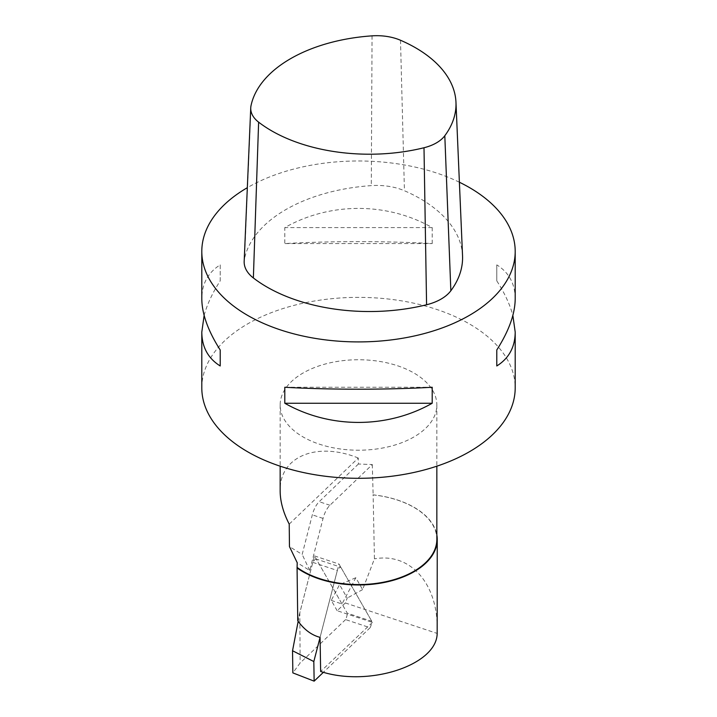 <?xml version="1.0" encoding="UTF-8"?>
<svg xmlns="http://www.w3.org/2000/svg" width="717" height="717" viewBox="0 0 717 717"><rect width="100%" height="100%" fill="white"/><g stroke="black" fill="none" stroke-linecap="round" stroke-linejoin="round"><path stroke-width="0.54" stroke-dasharray="3.58 2.69" d="M337.169 610.714L331.263 600.407L339.544 584.66L347.225 598.077L345.343 602.961L337.169 610.714L372.428 622.401L338.989 564.046L320.069 637.368L337.331 570.499A7.367 3.164 -71.7 0 1 340.79 567.192L316.278 559.063L347.261 613.143L371.773 621.272A7.367 3.164 -71.7 0 1 370.106 627.725L345.603 619.596A7.367 3.164 108.3 0 0 347.261 613.143M345.603 619.596L300.145 662.983L292.85 672.887M316.278 559.063A7.367 3.164 108.3 0 0 312.818 562.37L299.814 612.739L300.145 662.983M299.814 612.739L298.173 621.307M312.818 562.37L337.331 570.499M370.106 627.725L323.43 672.277M340.79 567.192L371.773 621.272M331.263 600.407L342.009 603.974L355.802 577.732L362.605 589.598L374.435 558.866L373.136 494.838A78.745 45.458 180 0 1 436.85 534.981M342.009 603.974L314.476 555.917L297.752 620.716M289.22 524.118L358.276 458.029L358.41 464.016L372.302 464.553L329.937 505.27A15.666 6.731 108.3 0 0 323.053 518.418L309.726 570.454L297.223 562.737M372.302 464.553L373.136 494.838M437.245 629.293C437.764 583.324 410.124 552.323 374.435 558.866M372.428 622.401L320.642 671.479M345.343 602.961L437.173 633.416M355.802 577.732L339.544 584.66M459.391 182.226A156.7 90.467 0 0 0 247.329 187.693M201.8 387.843A156.7 90.467 180 0 1 358.5 297.367A156.7 90.467 180 0 1 515.2 387.843M432.199 243.574L432.199 227.585C387.01 202.024 329.99 202.024 284.801 227.585L284.801 243.574C329.99 240.993 387.01 240.993 432.199 243.574L284.801 243.574M204.139 315.417C207.034 304.573 212.393 293.056 220.209 280.867L220.209 264.878C208.064 272.46 201.925 283.753 201.8 298.747M515.2 298.747C515.075 283.753 508.936 272.46 496.791 264.878L496.791 280.867C504.607 293.056 509.966 304.573 512.861 315.417M284.801 387.261L432.199 387.261M220.209 264.878L220.209 280.867M432.199 227.585L284.801 227.585M496.791 280.867L496.791 264.878M413.906 436.967A78.35 45.234 180 0 1 328.52 446.772A78.35 45.234 180 0 1 280.15 404.98A78.35 45.234 180 0 1 358.276 359.746A78.35 45.234 180 0 1 436.85 404.98A78.35 45.234 180 0 1 413.906 436.967M358.41 464.016L319.19 501.703A15.666 6.731 108.3 0 0 312.316 514.851L302.171 554.447L289.462 546.605M362.605 589.598L347.225 598.077M358.276 458.029C316.475 441.098 279.28 456.783 280.15 490.957M372.921 494.864A78.35 45.234 180 0 1 436.85 539.327M309.726 570.454L302.171 554.447M314.476 555.917L338.989 564.046M462.537 255.7A144.951 83.683 0 0 0 404.433 190.749A46.229 26.69 0 0 0 371.289 185.622A144.951 83.683 0 0 0 244.488 258.828A46.229 26.69 0 0 0 244.174 261.32M329.937 505.27L319.19 501.703M323.053 518.418L312.316 514.851M251.004 105.74L244.488 258.828M372.06 35.85L371.289 185.622M400.498 40.251L404.433 190.749M280.15 404.98L280.15 466.184M436.85 404.98L436.85 466.184"/><path stroke-width="1.08" d="M298.173 621.307L292.536 650.74L313.822 661.549L320.069 637.368L320.642 671.479C368.87 687.379 436.931 665.143 437.173 633.416L437.245 539.507A78.745 45.458 180 0 1 384.608 582.401A78.745 45.458 180 0 1 297.071 567.945L297.223 562.737L289.462 546.605L289.22 524.118C283.233 512.503 280.213 501.452 280.15 490.957L280.15 466.184M292.536 650.74L292.85 672.887L314.145 681.15L313.822 661.549M323.43 672.277L314.145 681.15M320.069 637.368C311.483 635.101 304.044 629.553 297.752 620.716L297.071 567.945M436.85 534.981A78.745 45.458 180 0 1 437.245 539.507M247.329 187.693A156.7 90.467 0 0 0 201.8 251.443A156.7 90.467 0 0 0 247.697 315.417A156.7 90.467 0 0 0 469.303 315.417A156.7 90.467 0 0 0 515.2 251.443A156.7 90.467 0 0 0 459.391 182.226M512.861 315.417L515.2 332.096L515.2 387.843A156.7 90.467 180 0 1 469.303 451.809A156.7 90.467 180 0 1 298.532 471.419A156.7 90.467 180 0 1 201.8 387.843L201.8 332.096L204.139 315.417M284.801 403.259L284.801 387.261C329.99 389.842 387.01 389.842 432.199 387.261L432.199 403.259C387.01 428.811 329.99 428.811 284.801 403.259L432.199 403.259M201.8 251.443L201.8 298.747C201.925 313.849 208.064 330.931 220.209 349.968L220.209 365.966C208.064 358.375 201.925 347.091 201.8 332.096M515.2 332.096C515.075 347.091 508.936 358.375 496.791 365.966L496.791 349.968C508.936 330.931 515.075 313.849 515.2 298.747L515.2 251.443M220.209 349.968L220.209 365.966M496.791 365.966L496.791 349.968M436.85 466.184L436.85 539.327A78.35 45.234 180 0 1 384.411 582.016A78.35 45.234 180 0 1 297.277 567.559M372.06 35.85A138.381 79.892 0 0 0 251.004 105.74A39.659 22.899 0 0 0 250.744 107.882A39.659 22.899 0 0 0 258.622 122.159A138.381 79.892 0 0 0 423.998 147.747A39.659 22.899 0 0 0 444.809 135.728A138.381 79.892 0 0 0 455.967 102.262A138.381 79.892 0 0 0 400.498 40.251A39.659 22.899 0 0 0 372.06 35.85M250.744 107.882L244.174 261.32A46.229 26.69 0 0 0 253.37 277.963A144.951 83.683 0 0 0 426.579 304.761A46.229 26.69 0 0 0 450.85 290.752A144.951 83.683 0 0 0 462.537 255.7L455.967 102.262M423.998 147.747L426.579 304.761M258.622 122.159L253.37 277.963M444.809 135.728L450.85 290.752"/></g></svg>

